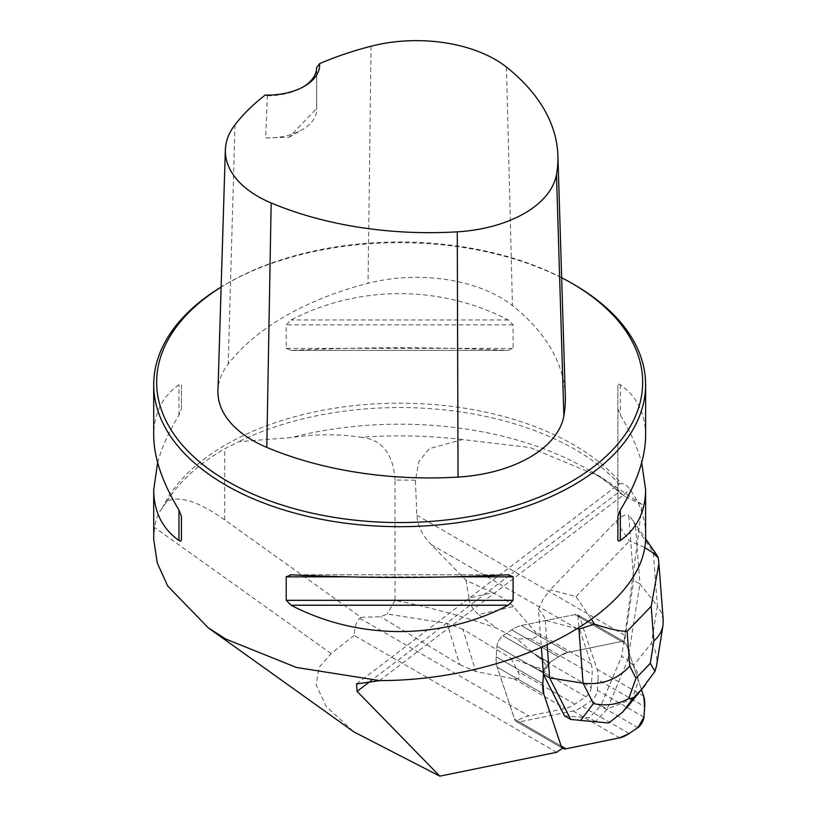 <?xml version="1.0" encoding="UTF-8"?>
<svg xmlns="http://www.w3.org/2000/svg" width="817" height="817" viewBox="0 0 817 817"><rect width="100%" height="100%" fill="white"/><g stroke="black" fill="none" stroke-linecap="round" stroke-linejoin="round"><path stroke-width="0.61" stroke-dasharray="4.08 3.06" d="M598.064 679.734L597.35 690.273A7.874 3.237 -60 0 1 591.314 700.71L582.552 706.603A49.194 20.211 -60 0 1 573.013 710.964L519.357 721.911A19.679 8.088 -60 0 1 516.364 721.554A19.679 8.088 -60 0 1 514.567 719.144L497.216 667.193A49.194 20.211 -60 0 1 496.225 656.756L496.94 646.227A7.874 3.237 -60 0 1 502.976 635.779L511.738 629.887A49.194 20.211 -60 0 1 521.277 625.536L574.933 614.588A19.679 8.088 -60 0 1 577.925 614.935A19.679 8.088 -60 0 1 579.723 617.346L597.074 669.297A49.194 20.211 -60 0 1 598.064 679.734L644.674 706.644M543.458 674.382L549.575 662.689L558.338 656.797L567.876 652.436L621.533 641.488L626.322 644.256L641.508 689.701L626.322 644.256A19.679 8.088 120 0 0 624.525 641.845A19.679 8.088 120 0 0 621.533 641.488L567.876 652.436A49.194 20.211 120 0 0 558.338 656.797L549.575 662.689A7.874 3.237 120 0 0 543.55 673.126L543.458 674.382L543.55 673.126A7.874 3.237 -60 0 1 549.575 662.689L558.338 656.797A49.194 20.211 -60 0 1 567.876 652.436L621.533 641.488A19.679 8.088 -60 0 1 623.984 641.59L633.236 574.157L628.743 515.282L632.695 520.245L635.524 526.383L653.243 551.904L657.368 605.867L661.453 612.73L663.22 620.021M513.403 606.551C509.308 601.843 502.353 597.207 492.549 592.621L468.917 598.085C469.806 604.345 473.063 609.839 478.701 614.568L513.403 606.551L534.696 631.245C538.546 635.769 537.055 638.189 530.202 638.516L517.253 639.068L537.566 656.623L591.191 687.587L592.1 674.25A49.194 20.211 -60 0 0 591.11 663.812L579.958 630.418A80.669 33.15 -60 0 1 578.222 615.14A19.679 8.088 120 0 0 577.925 614.935A19.679 8.088 120 0 0 574.933 614.588L521.277 625.536A49.194 20.211 120 0 0 511.738 629.887L502.976 635.779A7.874 3.237 120 0 0 496.94 646.227L496.225 656.756A49.194 20.211 120 0 0 497.216 667.193L514.567 719.144A19.679 8.088 120 0 0 516.048 721.34L562.658 748.249M591.191 687.587A6.883 2.829 -60 0 1 585.922 696.727L574.821 704.183A49.194 20.211 -60 0 1 565.293 708.543L528.936 715.958A80.669 33.15 120 0 0 516.048 721.34M510.972 658.257L517.733 671.227C520.878 677.313 519.53 679.826 513.689 678.743L475.821 671.543L462.902 629.253L510.972 658.257L532.286 665.763C537.137 668.265 542.008 669.041 546.9 668.112C545.276 663.384 542.161 659.554 537.566 656.623M153.708 539.2L154.576 527.465C155.802 519.275 158.284 512.994 162.011 508.603L166.934 501.332C179.546 495.316 198.797 501.495 224.706 519.878L361.083 617.325L359.827 618.316C356.569 620.961 354.67 626.649 354.139 635.391L556.663 752.314M361.083 617.325L380.579 616.733L387.187 614.027L447.103 623.361L459.705 664.629L380.579 616.733M459.705 664.629L475.821 671.543M578.222 615.14L624.831 642.05A80.669 33.15 -60 0 1 625.383 635.595L633.716 580.376L633.236 574.157L642.142 504.518L600.842 477.026L530.039 447.532L462.585 439.556L429.436 448.574L418.876 461.503L415.424 480.263L416.813 515.17C417.732 525.954 422.512 535.727 431.162 544.51L465.986 580.254L492.549 592.621M577.864 628.916L545.235 620.307C545 617.795 542.733 614.088 538.444 609.216L541.395 647.82M538.444 609.216L543.254 598.963L550.249 589.782L575.985 596.573L591.682 619.684M644.45 547.319L629.458 540.946L615.926 521.46L550.249 589.782M615.926 521.46C621.328 516.017 625.597 513.954 628.743 515.282M642.142 504.518L624.535 496.368L619.266 491.763L371.051 680.735M415.424 480.263A345.315 199.368 0 0 0 395.03 480.069L395.03 600.434C429.691 607.123 463.607 616.386 496.797 628.222L478.701 614.568M468.917 598.085L465.986 580.254M462.902 629.253L447.103 623.361M517.253 639.068L496.797 628.222M395.03 600.434L387.187 614.027M166.934 501.332A247.428 142.852 180 0 1 171.958 493.948A247.428 142.852 180 0 1 224.706 448.829L238.84 441.691L291.24 437.585C315.822 433.96 339.065 433.847 360.971 437.258A313.616 181.068 180 0 1 462.585 439.556M395.03 480.069C393.243 453.609 381.886 439.332 360.971 437.258M162.011 508.603A245.948 141.995 180 0 1 376.617 403.792A245.948 141.995 180 0 1 621.328 483.644L619.194 483.97C617.335 485.819 617.356 488.413 619.266 491.763M356.61 683.87L619.174 483.97A248.235 143.312 0 0 0 611.994 476.628A248.235 143.312 0 0 0 238.84 441.691M354.139 635.391L331.079 653.58L319.069 667.387L316.108 684.84L326.361 706.644L354.047 731.971M573.575 284.275A245.948 141.995 0 0 0 225.747 284.275A245.948 141.995 0 0 0 221.141 287.012M645.614 534.512C645.542 518.805 640.426 503.864 630.254 489.7C627.344 485.686 624.372 483.664 621.328 483.644M157.64 462.596C161.756 447.614 168.874 431.784 178.984 415.118L181.445 408.837L181.445 385.358L180.598 384.051L178.984 384.684C162.287 396.602 153.862 413.535 153.708 435.471M645.614 435.471C645.461 413.535 637.035 396.602 620.338 384.684L618.428 384.123L617.877 385.358L617.877 408.837L620.338 415.118C630.448 431.784 637.566 447.614 641.682 462.596M286.205 348.348L291.066 350.411C363.463 346.868 435.859 346.868 508.256 350.411L290.29 350.432L508.256 350.411L513.117 348.348L513.117 324.87L508.256 319.978C440.914 284.878 358.408 284.878 291.066 319.978L286.205 324.87L286.205 348.348L513.117 348.348M331.079 653.58L154.576 527.465M316.679 67.28L316.649 108.528L289.136 137.225L265.688 137.94L267.302 95.793L265.198 95.058M565.313 396.592A276.207 159.468 0 0 0 512.453 305.568A118.802 68.587 0 0 0 368.048 283.295A276.207 159.468 0 0 0 228.219 364.014A118.802 68.587 0 0 0 217.945 390.72M561.657 277.698A242.996 140.289 0 0 0 227.831 283.07A242.996 140.289 0 0 0 221.131 287.094M265.688 137.94A49.194 28.401 0 0 0 302.27 129.648A49.194 28.401 0 0 0 316.679 109.56A49.194 28.401 0 0 0 316.649 108.528M267.302 95.793A49.194 28.401 0 0 0 302.27 87.47A49.194 28.401 0 0 0 303.281 86.868M181.445 408.837L181.445 385.358M617.877 385.358L617.877 516.364M617.877 408.837L617.877 539.843M624.831 642.05A19.679 8.088 120 0 0 624.525 641.845A19.679 8.088 120 0 0 623.984 641.59L621.635 656.378L627.844 659.973L607.133 709.146L600.924 705.561L621.635 656.378M545.235 620.307L547.145 645.267M570.695 719.42L608.634 722.974M635.524 526.383L639.925 583.961L657.368 605.867L651.445 643.163L633.41 665.569C640.038 672.718 639.354 683.972 631.367 699.332L607.133 709.146M633.41 665.569L627.844 659.973L639.925 583.961L633.716 580.376M564.486 715.835L589.108 717.847L600.924 705.561M595.317 721.431L589.108 717.847M607.184 709.238L595.45 721.452M656.878 555.07L653.243 551.904M651.445 643.163C655.98 650.659 657.705 658.104 656.613 665.508M628.436 705.939L631.367 699.332M621.533 641.488L574.933 614.588L621.533 641.488M521.277 625.536L567.876 652.436L521.277 625.536M502.976 635.779L549.575 662.689L502.976 635.779M558.338 656.797L511.738 629.887L558.338 656.797M543.55 673.126L496.94 646.227L543.55 673.126M496.225 656.756L542.825 683.666L496.225 656.756M514.567 719.144L561.167 746.054L514.567 719.144M543.816 694.103L497.216 667.193L543.816 694.103M565.956 748.811L519.357 721.911M573.013 710.964L619.623 737.863M591.314 700.71L637.924 727.62M629.151 733.513L582.552 706.603M643.949 717.173L597.35 690.273M579.723 617.346L626.322 644.256M643.673 696.207L597.074 669.297M530.202 638.516L592.1 674.25M585.922 696.727L532.286 665.763M574.821 704.183L517.733 671.227M359.827 618.316L528.936 715.958M513.689 678.743L565.293 708.543M591.11 663.812L534.696 631.245M431.162 544.51L579.958 630.418M416.813 515.17L625.383 635.595M224.706 519.878L224.706 448.829M624.535 496.368A264.718 152.83 0 0 0 586.841 468.938A264.718 152.83 0 0 0 291.24 437.585M371.061 46.222L368.048 283.295M234.99 124.776L228.219 364.014M506.458 67.106L512.453 305.568M178.984 415.118L178.984 384.684M620.338 384.684L620.338 415.118M452.955 576.843L346.367 576.843M508.256 574.79L291.066 574.79M513.117 324.87L286.205 324.87M508.256 319.978L291.066 319.978M379.527 680.592L630.254 489.7M575.985 596.573L629.458 540.946M516.364 721.554L562.627 748.26M577.925 614.935L624.525 641.845L577.925 614.935M600.842 477.026L586.841 468.938C600.74 477.036 612.188 485.431 621.196 494.122M166.3 502.414L171.958 493.948M611.994 476.628L619.235 484.042M227.831 283.07L225.747 284.275M289.136 137.225L302.27 129.648M316.679 109.56L316.679 67.392M302.27 87.47L304.353 86.265M290.29 574.77L509.022 574.77M632.695 520.245L645.491 538.669M659.043 565.364L658.9 563.485"/><path stroke-width="1.23" d="M541.395 647.82L543.458 674.382L542.825 683.666A49.194 20.211 120 0 0 543.816 694.103L561.167 746.054A19.679 8.088 120 0 0 562.974 748.464A19.679 8.088 120 0 0 565.956 748.811L619.623 737.863A49.194 20.211 120 0 0 629.151 733.513L637.924 727.62A7.874 3.237 120 0 0 643.949 717.173L644.674 706.644A49.194 20.211 120 0 0 643.673 696.207L641.508 689.701L643.673 696.207L644.674 706.644L643.949 717.173L637.924 727.62L629.151 733.513L619.623 737.863L565.956 748.811L561.167 746.054L543.816 694.103L561.167 746.054A19.679 8.088 120 0 0 562.658 748.249A80.669 33.15 120 0 0 556.663 752.314L439.812 776.15L357.09 691.366L356.488 683.962L379.742 680.602L296.5 667.479L225.768 639.047L208.253 627.824L167.73 586.055L157.232 562.903L153.708 539.2L153.708 489.73L157.64 462.596M543.458 674.382L542.825 683.666A49.194 20.211 120 0 0 543.816 694.103L542.825 683.666L543.458 674.382L564.486 715.835L570.695 719.42L549.637 677.896L543.417 674.301M354.047 731.971L439.812 776.15M221.141 287.012A245.948 141.995 0 0 0 153.708 384.684A245.948 141.995 0 0 0 225.747 485.094A245.948 141.995 0 0 0 493.785 515.874A245.948 141.995 0 0 0 645.614 384.684A245.948 141.995 0 0 0 573.575 284.275L571.491 283.07A242.996 140.289 0 0 0 561.657 277.698M379.742 680.602C517.845 680.5 648.912 608.491 645.614 534.512L645.614 489.73C645.461 511.667 637.035 528.599 620.338 540.517L618.428 541.068L617.877 539.843L617.877 516.364L620.338 510.084C637.035 482.418 645.461 457.551 645.614 435.471L645.614 384.684M153.708 384.684L153.708 435.471C153.862 457.551 162.287 482.418 178.984 510.084L181.445 516.364L181.445 539.843L180.598 541.14L178.984 540.517C162.287 528.599 153.862 511.667 153.708 489.73M641.682 462.596L645.614 489.73M508.256 574.79L513.117 576.843L513.117 600.321L508.256 605.223C440.914 640.324 358.408 640.324 291.066 605.223L286.205 600.321L286.205 576.843L291.066 574.79C363.463 578.334 435.859 578.334 508.256 574.79L509.022 574.77M290.29 574.77L291.066 574.79M319.58 63.655A268.793 155.189 180 0 1 371.061 46.222A111.378 64.308 180 0 1 506.458 67.106A268.793 155.189 180 0 1 557.899 155.69A268.793 155.189 180 0 1 556.489 174.552A111.378 64.308 180 0 1 457.275 231.834A268.793 155.189 180 0 1 271.162 202.953A111.378 64.308 180 0 1 225.359 149.817A111.378 64.308 180 0 1 234.99 124.776A268.793 155.189 180 0 1 265.198 95.058A52.145 30.106 0 0 0 304.353 86.265A52.145 30.106 0 0 0 319.58 63.655L316.679 67.505M225.359 149.817L217.945 390.72A118.802 68.587 0 0 0 266.802 447.389A276.207 159.468 0 0 0 458.041 477.077A118.802 68.587 0 0 0 563.863 415.976A276.207 159.468 0 0 0 565.313 396.592L557.899 155.69M221.131 287.094A242.996 140.289 0 0 0 227.831 481.479A242.996 140.289 0 0 0 571.481 481.479A242.996 140.289 0 0 0 571.491 283.07M303.281 86.868A49.194 28.401 0 0 0 316.679 67.392A49.194 28.401 0 0 0 316.679 67.28M181.445 539.843L181.445 516.364M547.145 645.267L549.637 677.896L583.062 683.175L578.936 629.202L594.439 624.076C608.522 628.855 619.409 631.286 627.109 631.347L629.764 666.08C617.356 679.601 601.792 685.3 583.062 683.175L593.397 703.549C606.04 706.256 617.836 704.591 628.784 698.555L635.943 678.263L650.291 663.333L654.979 671.308L641.774 689.15L633.328 697.932L628.784 698.555M633.328 697.932L622.595 712.189L608.634 722.974L580.683 720.41L593.397 703.549M570.695 719.42L580.683 720.41M622.595 712.189L645.573 684.646M659.043 565.364L663.22 620.021L663.006 625.271C662.015 631.163 658.962 636.412 653.835 641.028L651.19 606.306L658.921 563.485L658.226 557.715L652.323 552.415L644.45 547.319M591.682 619.684L594.439 624.076M658.226 557.715L656.878 555.07M656.613 665.508L654.979 671.308M371.051 680.735L357.09 691.366M556.489 174.552L563.863 415.976M271.162 202.953L266.802 447.389M457.275 231.834L458.041 477.077M178.984 540.517L178.984 510.084M620.338 510.084L620.338 540.517M508.256 605.223L291.066 605.223M513.117 600.321L286.205 600.321M513.117 576.843L452.955 576.843M346.367 576.843L286.205 576.843M629.764 666.08L635.943 678.263M650.291 663.333L653.835 641.028M651.19 606.306L627.109 631.347M578.936 629.202L577.864 628.916M626.547 708.073L641.774 689.15M354.027 732.001L208.253 627.824M645.491 538.669L656.96 555.192M656.643 665.293L663.006 625.271"/></g></svg>
